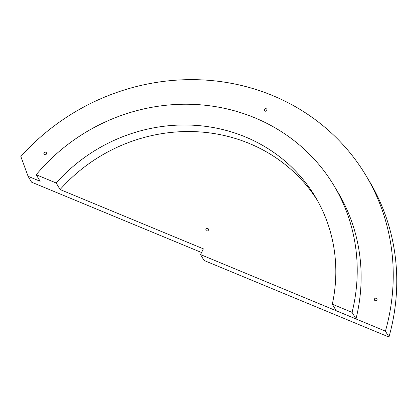 <?xml version="1.0" encoding="UTF-8"?>
<svg xmlns="http://www.w3.org/2000/svg" width="417" height="417" viewBox="0 0 417 417"><rect width="100%" height="100%" fill="white"/><g stroke="black" fill="none" stroke-linecap="round" stroke-linejoin="round"><path stroke-width="0.63" d="M385.433 331.145L388.952 337.035L204.064 260.469L200.546 254.578L385.433 331.145A217.627 203.845 -30.8 0 0 366.017 175.625A217.627 203.845 -30.8 0 0 20.85 156.516L28.075 176.287L40.141 181.28L36.232 174.739A184.981 173.269 -30.8 0 1 334.08 185.815L337.989 192.362A184.981 173.269 -30.8 0 1 355.988 318.916L336.217 310.733L332.313 304.191A163.219 152.883 -30.8 0 0 315.393 196.97A163.219 152.883 -30.8 0 0 56.196 183L60.105 189.542L203.35 248.829L200.546 254.578M388.952 337.035A217.627 203.845 -30.8 0 0 369.53 181.515L366.017 175.625M201.552 252.52L31.588 182.177L28.075 176.287M46.449 153.951A1.36 1.272 -30.8 0 0 44.588 152.356A1.36 1.272 -30.8 0 0 45.281 154.743A1.36 1.272 -30.8 0 0 46.449 153.951M376.937 299.948A1.36 1.272 -30.8 0 0 375.076 298.353A1.36 1.272 -30.8 0 0 375.769 300.74A1.36 1.272 -30.8 0 0 376.937 299.948M266.817 110.422A1.36 1.272 -30.8 0 0 264.962 108.827A1.36 1.272 -30.8 0 0 265.65 111.214A1.36 1.272 -30.8 0 0 266.817 110.422M317.306 200.269A163.219 152.883 -30.8 0 0 60.105 189.542M208.401 230.194A1.36 1.272 -30.8 0 0 206.545 228.599A1.36 1.272 -30.8 0 0 207.233 230.987A1.36 1.272 -30.8 0 0 208.401 230.194M355.988 318.916L352.078 312.369L332.313 304.191M352.078 312.369A184.981 173.269 -30.8 0 0 334.08 185.815M56.196 183L36.232 174.739"/></g></svg>
